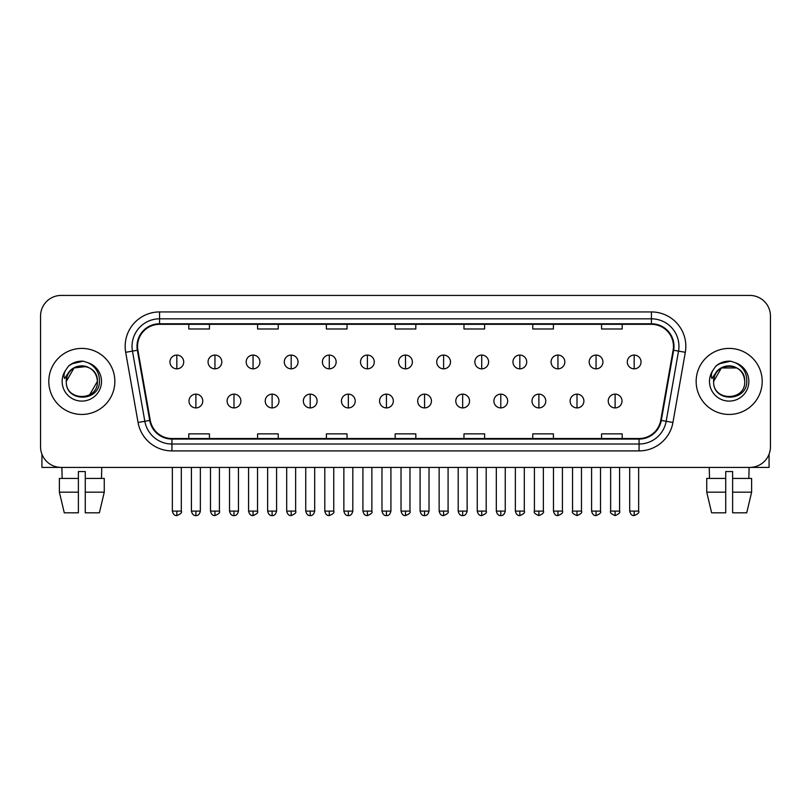 <?xml version="1.0" encoding="UTF-8"?>
<svg xmlns="http://www.w3.org/2000/svg" width="811" height="811" viewBox="0 0 811 811"><rect width="100%" height="100%" fill="white"/><g stroke="black" fill="none" stroke-linecap="round" stroke-linejoin="round"><path stroke-width="1.22" d="M48.802 381.423A33.018 33.018 0 0 0 81.83 414.441A33.018 33.018 0 0 0 114.848 381.423A33.018 33.018 0 0 0 81.83 348.406A33.018 33.018 0 0 0 48.802 381.423A33.018 33.018 0 0 0 81.83 414.441A33.018 33.018 0 0 0 114.848 381.423A33.018 33.018 0 0 0 81.83 348.406A33.018 33.018 0 0 0 48.802 381.423M696.152 381.423A33.018 33.018 0 0 0 729.17 414.441A33.018 33.018 0 0 0 762.198 381.423A33.018 33.018 0 0 0 729.17 348.406A33.018 33.018 0 0 0 696.152 381.423A33.018 33.018 0 0 0 729.17 414.441A33.018 33.018 0 0 0 762.198 381.423A33.018 33.018 0 0 0 729.17 348.406A33.018 33.018 0 0 0 696.152 381.423M137.546 346.338A22.019 22.019 0 0 1 159.564 324.319L651.436 324.319A22.019 22.019 0 0 1 673.12 350.159L660.742 420.331A22.019 22.019 0 0 1 639.068 438.518L171.932 438.518A22.019 22.019 0 0 1 150.258 420.331L137.88 350.159A22.019 22.019 0 0 1 137.546 346.338M136.998 346.338A22.566 22.566 0 0 0 137.343 350.261L149.711 420.422A22.566 22.566 0 0 0 171.932 439.075L639.068 439.075A22.566 22.566 0 0 0 661.289 420.422L673.657 350.261A22.566 22.566 0 0 0 651.436 323.771L159.564 323.771A22.566 22.566 0 0 0 136.998 346.338M125.685 352.309A34.397 34.397 0 0 1 159.564 311.941L651.436 311.941A34.397 34.397 0 0 1 685.315 352.309L672.937 422.48A34.397 34.397 0 0 1 639.068 450.906L171.932 450.906A34.397 34.397 0 0 1 138.063 422.48L125.685 352.309L132.467 351.112A27.513 27.513 0 0 1 159.564 318.824L651.436 318.824A27.513 27.513 0 0 1 678.533 351.112L666.166 421.284A27.513 27.513 0 0 1 639.068 444.022L171.932 444.022A27.513 27.513 0 0 1 144.834 421.284L132.467 351.112A27.513 27.513 0 0 1 132.041 346.338M770.45 316.067A20.64 20.64 0 0 0 749.81 295.427L61.19 295.427A20.64 20.64 0 0 0 40.55 316.067L40.55 446.78A20.64 20.64 0 0 0 61.19 467.41L749.81 467.41A20.64 20.64 0 0 0 770.45 446.78L770.45 316.067L770.45 446.78M661.289 420.422L666.166 421.284L678.533 351.112L685.315 352.309M395.18 324.319L395.18 328.982L415.82 328.982L415.82 324.319M326.387 324.319L326.387 328.982L347.027 328.982L347.027 324.319M257.594 324.319L257.594 328.982L278.234 328.982L278.234 324.319M188.801 324.319L188.801 328.982L209.441 328.982L209.441 324.319M463.973 324.319L463.973 328.982L484.613 328.982L484.613 324.319M532.766 324.319L532.766 328.982L553.406 328.982L553.406 324.319M601.559 324.319L601.559 328.982L622.199 328.982L622.199 324.319M415.82 438.518L415.82 433.865L395.18 433.865L395.18 438.518M347.027 438.518L347.027 433.865L326.387 433.865L326.387 438.518M278.234 438.518L278.234 433.865L257.594 433.865L257.594 438.518M209.441 438.518L209.441 433.865L188.801 433.865L188.801 438.518M484.613 438.518L484.613 433.865L463.973 433.865L463.973 438.518M553.406 438.518L553.406 433.865L532.766 433.865L532.766 438.518M622.199 438.518L622.199 433.865L601.559 433.865L601.559 438.518M40.55 316.067L40.55 446.78M749.81 295.427L61.19 295.427M61.19 467.41L749.81 467.41M176.828 355.076A6.883 6.883 0 0 0 169.955 361.949A6.883 6.883 0 0 0 176.828 368.833A6.883 6.883 0 0 0 183.712 361.949A6.883 6.883 0 0 0 176.828 355.076L176.828 368.833A6.883 6.883 0 0 0 183.712 361.949A6.883 6.883 0 0 0 176.828 355.076M195.887 394.146A6.883 6.883 0 0 0 189.004 401.029A6.883 6.883 0 0 0 195.887 407.913A6.883 6.883 0 0 0 202.77 401.029A6.883 6.883 0 0 0 195.887 394.146L195.887 407.913A6.883 6.883 0 0 0 202.77 401.029A6.883 6.883 0 0 0 195.887 394.146M214.945 355.076A6.883 6.883 0 0 0 208.062 361.949A6.883 6.883 0 0 0 214.945 368.833A6.883 6.883 0 0 0 221.819 361.949A6.883 6.883 0 0 0 214.945 355.076L214.945 368.833A6.883 6.883 0 0 0 221.819 361.949A6.883 6.883 0 0 0 214.945 355.076M253.052 355.076A6.883 6.883 0 0 0 246.179 361.949A6.883 6.883 0 0 0 253.052 368.833A6.883 6.883 0 0 0 259.936 361.949A6.883 6.883 0 0 0 253.052 355.076L253.052 368.833A6.883 6.883 0 0 0 259.936 361.949A6.883 6.883 0 0 0 253.052 355.076M291.169 355.076A6.883 6.883 0 0 0 284.286 361.949A6.883 6.883 0 0 0 291.169 368.833A6.883 6.883 0 0 0 298.042 361.949A6.883 6.883 0 0 0 291.169 355.076L291.169 368.833A6.883 6.883 0 0 0 298.042 361.949A6.883 6.883 0 0 0 291.169 355.076M329.276 355.076A6.883 6.883 0 0 0 322.393 361.949A6.883 6.883 0 0 0 329.276 368.833A6.883 6.883 0 0 0 336.159 361.949A6.883 6.883 0 0 0 329.276 355.076L329.276 368.833A6.883 6.883 0 0 0 336.159 361.949A6.883 6.883 0 0 0 329.276 355.076M233.994 394.146A6.883 6.883 0 0 0 227.121 401.029A6.883 6.883 0 0 0 233.994 407.913A6.883 6.883 0 0 0 240.877 401.029A6.883 6.883 0 0 0 233.994 394.146L233.994 407.913A6.883 6.883 0 0 0 240.877 401.029A6.883 6.883 0 0 0 233.994 394.146M272.111 394.146A6.883 6.883 0 0 0 265.227 401.029A6.883 6.883 0 0 0 272.111 407.913A6.883 6.883 0 0 0 278.984 401.029A6.883 6.883 0 0 0 272.111 394.146L272.111 407.913A6.883 6.883 0 0 0 278.984 401.029A6.883 6.883 0 0 0 272.111 394.146M310.218 394.146A6.883 6.883 0 0 0 303.344 401.029A6.883 6.883 0 0 0 310.218 407.913A6.883 6.883 0 0 0 317.101 401.029A6.883 6.883 0 0 0 310.218 394.146L310.218 407.913A6.883 6.883 0 0 0 317.101 401.029A6.883 6.883 0 0 0 310.218 394.146M66.999 376.75L66.259 381.423C65.407 402.55 99.571 402.165 99.459 381.423C99.52 372.847 95.688 366.613 87.973 362.73L83.32 361.199C77.714 360.865 72.767 362.517 68.489 366.136L65.691 370.161C63.978 373.05 63.603 375.848 64.566 378.555L69.574 371.134C74.237 366.46 79.792 364.92 86.23 366.511A15.551 15.551 0 0 0 66.999 376.75M66.279 381.423L74.054 367.951L86.24 366.511C93.174 368.985 96.894 373.952 97.381 381.423C98.334 401.486 65.326 401.486 66.279 381.423C65.326 361.361 98.334 361.361 97.381 381.423L89.605 394.886M69.067 365.66L74.43 362.537M75.758 362.071L81.526 361.148M83.198 361.189L71.682 363.855L68.54 366.106L71.682 363.855L81.982 361.138L71.682 363.855L68.54 366.106L71.682 363.855L81.982 361.138M714.339 376.75L713.599 381.423C712.747 402.55 746.921 402.165 746.799 381.423C746.87 372.847 743.038 366.613 735.313 362.73L730.67 361.199C725.064 360.865 720.117 362.517 715.839 366.136L713.031 370.161C711.328 373.05 710.953 375.848 711.906 378.555L716.924 371.134C721.587 366.46 727.143 364.92 733.58 366.511A15.551 15.551 0 0 0 714.339 376.75M744.721 381.423C745.674 401.486 712.666 401.486 713.619 381.423C712.666 361.361 745.674 361.361 744.721 381.423C744.245 373.952 740.524 368.985 733.58 366.511M713.619 381.423L721.395 367.951L736.946 367.951M716.417 365.66L721.77 362.537M723.108 362.071L728.876 361.148M730.549 361.189L719.033 363.855L715.88 366.106L719.033 363.855L729.332 361.138L719.033 363.855L715.88 366.106L719.033 363.855L729.332 361.138M41.929 454.19L41.929 467.41L121.731 467.41M769.071 454.19L769.071 467.41L689.269 467.41M59.385 478.419L59.385 492.176L64.272 512.816L59.385 492.176L59.385 478.419L78.383 478.419L78.383 471.546L85.267 471.546L85.267 478.419L104.264 478.419L104.264 492.176L99.378 512.816L104.264 492.176L85.267 492.176L85.267 478.419M101.781 467.41L101.476 478.419M78.383 478.419L78.383 512.816L64.272 512.816M59.385 492.176L78.383 492.176M99.378 512.816L85.267 512.816L85.267 492.176M61.879 467.41L62.173 478.419M725.733 478.419L725.733 492.176L706.736 492.176L711.622 512.816L706.736 492.176L706.736 478.419L725.733 478.419L725.733 471.546L732.617 471.546L732.617 478.419L751.615 478.419L751.615 492.176L746.728 512.816L751.615 492.176L732.617 492.176L732.617 478.419M749.121 467.41L748.827 478.419M725.733 492.176L725.733 512.816L711.622 512.816M746.728 512.816L732.617 512.816L732.617 492.176M709.219 467.41L709.524 478.419M367.393 355.076A6.883 6.883 0 0 0 360.51 361.949A6.883 6.883 0 0 0 367.393 368.833A6.883 6.883 0 0 0 374.266 361.949A6.883 6.883 0 0 0 367.393 355.076L367.393 368.833A6.883 6.883 0 0 0 374.266 361.949A6.883 6.883 0 0 0 367.393 355.076M405.5 355.076A6.883 6.883 0 0 0 398.617 361.949A6.883 6.883 0 0 0 405.5 368.833A6.883 6.883 0 0 0 412.383 361.949A6.883 6.883 0 0 0 405.5 355.076L405.5 368.833A6.883 6.883 0 0 0 412.383 361.949A6.883 6.883 0 0 0 405.5 355.076M443.607 355.076A6.883 6.883 0 0 0 436.734 361.949A6.883 6.883 0 0 0 443.607 368.833A6.883 6.883 0 0 0 450.49 361.949A6.883 6.883 0 0 0 443.607 355.076L443.607 368.833A6.883 6.883 0 0 0 450.49 361.949A6.883 6.883 0 0 0 443.607 355.076M348.335 394.146A6.883 6.883 0 0 0 341.451 401.029A6.883 6.883 0 0 0 348.335 407.913A6.883 6.883 0 0 0 355.208 401.029A6.883 6.883 0 0 0 348.335 394.146L348.335 407.913A6.883 6.883 0 0 0 355.208 401.029A6.883 6.883 0 0 0 348.335 394.146M386.441 394.146A6.883 6.883 0 0 0 379.568 401.029A6.883 6.883 0 0 0 386.441 407.913A6.883 6.883 0 0 0 393.325 401.029A6.883 6.883 0 0 0 386.441 394.146L386.441 407.913A6.883 6.883 0 0 0 393.325 401.029A6.883 6.883 0 0 0 386.441 394.146M424.558 394.146A6.883 6.883 0 0 0 417.675 401.029A6.883 6.883 0 0 0 424.558 407.913A6.883 6.883 0 0 0 431.432 401.029A6.883 6.883 0 0 0 424.558 394.146L424.558 407.913A6.883 6.883 0 0 0 431.432 401.029A6.883 6.883 0 0 0 424.558 394.146M481.724 355.076A6.883 6.883 0 0 0 474.84 361.949A6.883 6.883 0 0 0 481.724 368.833A6.883 6.883 0 0 0 488.607 361.949A6.883 6.883 0 0 0 481.724 355.076L481.724 368.833A6.883 6.883 0 0 0 488.607 361.949A6.883 6.883 0 0 0 481.724 355.076M519.831 355.076A6.883 6.883 0 0 0 512.957 361.949A6.883 6.883 0 0 0 519.831 368.833A6.883 6.883 0 0 0 526.714 361.949A6.883 6.883 0 0 0 519.831 355.076L519.831 368.833A6.883 6.883 0 0 0 526.714 361.949A6.883 6.883 0 0 0 519.831 355.076M557.948 355.076A6.883 6.883 0 0 0 551.064 361.949A6.883 6.883 0 0 0 557.948 368.833A6.883 6.883 0 0 0 564.821 361.949A6.883 6.883 0 0 0 557.948 355.076L557.948 368.833A6.883 6.883 0 0 0 564.821 361.949A6.883 6.883 0 0 0 557.948 355.076M596.055 355.076A6.883 6.883 0 0 0 589.181 361.949A6.883 6.883 0 0 0 596.055 368.833A6.883 6.883 0 0 0 602.938 361.949A6.883 6.883 0 0 0 596.055 355.076L596.055 368.833A6.883 6.883 0 0 0 602.938 361.949A6.883 6.883 0 0 0 596.055 355.076M634.172 355.076A6.883 6.883 0 0 0 627.288 361.949A6.883 6.883 0 0 0 634.172 368.833A6.883 6.883 0 0 0 641.045 361.949A6.883 6.883 0 0 0 634.172 355.076L634.172 368.833A6.883 6.883 0 0 0 641.045 361.949A6.883 6.883 0 0 0 634.172 355.076M462.665 394.146A6.883 6.883 0 0 0 455.792 401.029A6.883 6.883 0 0 0 462.665 407.913A6.883 6.883 0 0 0 469.549 401.029A6.883 6.883 0 0 0 462.665 394.146L462.665 407.913A6.883 6.883 0 0 0 469.549 401.029A6.883 6.883 0 0 0 462.665 394.146M500.782 394.146A6.883 6.883 0 0 0 493.899 401.029A6.883 6.883 0 0 0 500.782 407.913A6.883 6.883 0 0 0 507.656 401.029A6.883 6.883 0 0 0 500.782 394.146L500.782 407.913A6.883 6.883 0 0 0 507.656 401.029A6.883 6.883 0 0 0 500.782 394.146M538.889 394.146A6.883 6.883 0 0 0 532.016 401.029A6.883 6.883 0 0 0 538.889 407.913A6.883 6.883 0 0 0 545.773 401.029A6.883 6.883 0 0 0 538.889 394.146L538.889 407.913A6.883 6.883 0 0 0 545.773 401.029A6.883 6.883 0 0 0 538.889 394.146M577.006 394.146A6.883 6.883 0 0 0 570.123 401.029A6.883 6.883 0 0 0 577.006 407.913A6.883 6.883 0 0 0 583.879 401.029A6.883 6.883 0 0 0 577.006 394.146L577.006 407.913A6.883 6.883 0 0 0 583.879 401.029A6.883 6.883 0 0 0 577.006 394.146M615.113 394.146A6.883 6.883 0 0 0 608.23 401.029A6.883 6.883 0 0 0 615.113 407.913A6.883 6.883 0 0 0 621.996 401.029A6.883 6.883 0 0 0 615.113 394.146L615.113 407.913A6.883 6.883 0 0 0 621.996 401.029A6.883 6.883 0 0 0 615.113 394.146M651.436 311.941L651.436 323.771M132.467 351.112L137.343 350.261M171.932 450.906L171.932 439.075M639.068 439.075L639.068 450.906M138.063 422.48L149.711 420.422M673.657 350.261L678.533 351.112M159.564 311.941L159.564 323.771M666.166 421.284L672.937 422.48M176.828 511.102L172.358 511.102C173.138 514.286 174.629 515.776 176.828 515.573L176.828 511.102L181.299 511.102L181.299 467.41M195.887 511.102L191.416 511.102C192.197 514.286 193.687 515.776 195.887 515.573L195.887 511.102L200.358 511.102L200.358 467.41M214.945 511.102L210.475 511.102C211.255 514.286 212.746 515.776 214.945 515.573L214.945 511.102L219.416 511.102L219.416 467.41M253.052 511.102L248.582 511.102C249.362 514.286 250.852 515.776 253.052 515.573L253.052 511.102L257.523 511.102L257.523 467.41M291.169 511.102L286.688 511.102C287.469 514.286 288.969 515.776 291.169 515.573L291.169 511.102L295.64 511.102L295.64 467.41M329.276 511.102L324.805 511.102C325.586 514.286 327.076 515.776 329.276 515.573L329.276 511.102L333.747 511.102L333.747 467.41M233.994 511.102L229.523 511.102C230.304 514.286 231.794 515.776 233.994 515.573L233.994 511.102L238.464 511.102L238.464 467.41M272.111 511.102L267.64 511.102C268.421 514.286 269.911 515.776 272.111 515.573L272.111 511.102L276.581 511.102L276.581 467.41M310.218 511.102L305.747 511.102C306.528 514.286 308.018 515.776 310.218 515.573L310.218 511.102L314.688 511.102L314.688 467.41M65.691 370.161A19.677 19.677 0 0 0 81.83 401.1A19.677 19.677 0 0 0 87.973 362.73M713.031 370.161A19.677 19.677 0 0 0 729.17 401.1A19.677 19.677 0 0 0 735.313 362.73M367.393 511.102L362.912 511.102C363.693 514.286 365.183 515.776 367.393 515.573L367.393 511.102L371.864 511.102L371.864 467.41M405.5 511.102L401.029 511.102C401.81 514.286 403.3 515.776 405.5 515.573L405.5 511.102L409.971 511.102L409.971 467.41M443.607 511.102L439.136 511.102C439.917 514.286 441.407 515.776 443.607 515.573L443.607 511.102L448.088 511.102L448.088 467.41M348.335 511.102L343.864 511.102C344.645 514.286 346.135 515.776 348.335 515.573L348.335 511.102L352.805 511.102L352.805 467.41M386.441 511.102L381.971 511.102C382.751 514.286 384.242 515.776 386.441 515.573L386.441 511.102L390.912 511.102L390.912 467.41M424.558 511.102L420.088 511.102C420.868 514.286 422.359 515.776 424.558 515.573L424.558 511.102L429.029 511.102L429.029 467.41M481.724 511.102L477.253 511.102C478.034 514.286 479.524 515.776 481.724 515.573L481.724 511.102L486.195 511.102L486.195 467.41M519.831 511.102L515.36 511.102C516.141 514.286 517.631 515.776 519.831 515.573L519.831 511.102L524.312 511.102L524.312 467.41M557.948 511.102L553.477 511.102C554.258 514.286 555.748 515.776 557.948 515.573L557.948 511.102L562.418 511.102L562.418 467.41M596.055 511.102L591.584 511.102C592.365 514.286 593.855 515.776 596.055 515.573L596.055 511.102L600.525 511.102L600.525 467.41M634.172 511.102L629.701 511.102C630.482 514.286 631.972 515.776 634.172 515.573L634.172 511.102L638.642 511.102L638.642 467.41M462.665 511.102L458.195 511.102C458.975 514.286 460.466 515.776 462.665 515.573L462.665 511.102L467.136 511.102L467.136 467.41M500.782 511.102L496.312 511.102C497.092 514.286 498.583 515.776 500.782 515.573L500.782 511.102L505.253 511.102L505.253 467.41M538.889 511.102L534.419 511.102C533.516 512.532 535.007 514.022 538.889 515.573L538.889 511.102L543.36 511.102L543.36 467.41M577.006 511.102L572.536 511.102C571.623 512.532 573.113 514.022 577.006 515.573L577.006 511.102L581.477 511.102L581.477 467.41M615.113 511.102L610.642 511.102C609.74 512.532 611.23 514.022 615.113 515.573L615.113 511.102L619.584 511.102L619.584 467.41M172.358 511.102L172.358 467.41M181.299 511.102C182.211 512.532 180.721 514.022 176.828 515.573M191.416 511.102L191.416 467.41M200.358 511.102C199.577 514.286 198.087 515.776 195.887 515.573M210.475 511.102L210.475 467.41M219.416 511.102C220.318 512.532 218.828 514.022 214.945 515.573M248.582 511.102L248.582 467.41M257.523 511.102C258.435 512.532 256.945 514.022 253.052 515.573M286.688 511.102L286.688 467.41M295.64 511.102C296.542 512.532 295.052 514.022 291.169 515.573M324.805 511.102L324.805 467.41M333.747 511.102C334.659 512.532 333.169 514.022 329.276 515.573M229.523 511.102L229.523 467.41M238.464 511.102C237.684 514.286 236.194 515.776 233.994 515.573M267.64 511.102L267.64 467.41M276.581 511.102C275.801 514.286 274.311 515.776 272.111 515.573M305.747 511.102L305.747 467.41M314.688 511.102C313.908 514.286 312.417 515.776 310.218 515.573M362.912 511.102L362.912 467.41M371.864 511.102C372.766 512.532 371.276 514.022 367.393 515.573M401.029 511.102L401.029 467.41M409.971 511.102C410.883 512.532 409.393 514.022 405.5 515.573M439.136 511.102L439.136 467.41M448.088 511.102C448.99 512.532 447.5 514.022 443.607 515.573M343.864 511.102L343.864 467.41M352.805 511.102C352.025 514.286 350.534 515.776 348.335 515.573M381.971 511.102L381.971 467.41M390.912 511.102C390.132 514.286 388.641 515.776 386.441 515.573M420.088 511.102L420.088 467.41M429.029 511.102C428.249 514.286 426.758 515.776 424.558 515.573M477.253 511.102L477.253 467.41M486.195 511.102C487.107 512.532 485.617 514.022 481.724 515.573M515.36 511.102L515.36 467.41M524.312 511.102C525.214 512.532 523.724 514.022 519.831 515.573M553.477 511.102L553.477 467.41M562.418 511.102C563.321 512.532 561.83 514.022 557.948 515.573M591.584 511.102L591.584 467.41M600.525 511.102C601.438 512.532 599.947 514.022 596.055 515.573M629.701 511.102L629.701 467.41M638.642 511.102C639.544 512.532 638.054 514.022 634.172 515.573M458.195 511.102L458.195 467.41M467.136 511.102C466.355 514.286 464.865 515.776 462.665 515.573M496.312 511.102L496.312 467.41M505.253 511.102C504.472 514.286 502.982 515.776 500.782 515.573M534.419 511.102L534.419 467.41M543.36 511.102C544.272 512.532 542.782 514.022 538.889 515.573M572.536 511.102L572.536 467.41M581.477 511.102C582.379 512.532 580.889 514.022 577.006 515.573M610.642 511.102L610.642 467.41M619.584 511.102C620.496 512.532 619.006 514.022 615.113 515.573"/></g></svg>
